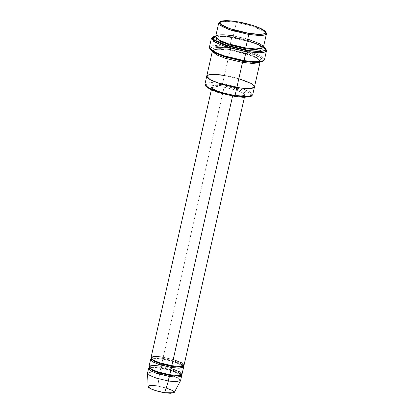 <?xml version="1.0" encoding="UTF-8"?>
<svg xmlns="http://www.w3.org/2000/svg" width="414" height="414" viewBox="0 0 414 414"><rect width="100%" height="100%" fill="white"/><g stroke="black" fill="none" stroke-linecap="round" stroke-linejoin="round"><path stroke-width="0.31" stroke-dasharray="2.07 1.55" d="M184.044 365.22L181.793 362.871L175.562 360.273L163.219 357.292L163.256 358.426L174.915 361.241L180.799 363.694L182.921 365.914L180.799 363.694L174.915 361.241L163.256 358.426L163.219 357.292L224.077 87.225L216.672 86.505L211.859 87.706L214.105 90.055L220.336 92.653L232.684 95.634L233.123 94.966C228.373 94.351 215.316 91.137 211.725 87.815C208.594 84.565 218.928 85.118 224.041 86.091L224.077 87.225L236.425 90.211L242.656 92.808L244.902 95.153L240.089 96.358L232.684 95.634L232.59 96.032L232.684 95.634L220.336 92.653L214.105 90.055L211.859 87.706L216.672 86.505L224.077 87.225L163.219 357.292L173.207 359.543M211.357 89.921L211.859 87.623L213.619 89.072C218.173 91.504 224.657 93.46 233.072 94.941L233.123 94.966C238.236 95.939 248.571 96.493 245.44 93.248C241.848 89.926 228.792 86.707 224.041 86.091C218.928 85.118 208.594 84.565 211.725 87.815C215.316 91.137 228.373 94.351 233.123 94.966L233.072 94.941C238.014 95.706 241.6 95.888 243.825 95.484L244.933 95.08L242.656 92.808L236.425 90.211L224.077 87.225L224.041 86.091C228.792 86.707 241.848 89.926 245.44 93.248C248.571 96.493 238.236 95.939 233.123 94.966L232.684 95.634L240.089 96.358L244.902 95.153L244.405 97.368M232.202 36.944L247.525 40.349L263.516 46.792L247.525 40.349L232.202 36.944L215.787 36.034L232.202 36.944L231.762 37.612L232.202 36.944M266.155 49.628L260.411 45.726L250.258 41.917L231.762 37.612L249.409 41.659L259.355 45.245L265.71 49.075M262.548 61.438L261.503 57.893L251.712 53.256L229.77 47.75L229.734 46.616L252.431 52.314L262.564 57.111L263.646 60.775M250.868 96.493L249.968 93.435L241.522 89.44L222.613 84.689L222.577 83.556L242.247 88.498L251.024 92.653L251.966 95.831M266.176 32.758L261.198 29.373L252.4 26.077L236.368 22.34L236.813 21.678L236.368 22.34L251.546 25.818L265.716 32.199M263.402 47.3L260.158 43.905L251.158 40.153L233.325 35.847L236.368 22.34L233.325 35.847L247.753 39.097M262.057 48.422L262.285 47.993L259.164 44.728L250.511 41.121L233.361 36.981L233.325 35.847L233.361 36.981L223.074 35.977L218.54 36.318L216.387 37.648L216.408 38.135L216.387 37.648L218.54 36.318L223.074 35.977L233.361 36.981L232.922 37.648L223.519 36.634L215.922 37.539L223.519 36.634L232.922 37.648C239.416 38.492 257.285 42.89 262.202 47.434C266.481 51.879 252.343 51.124 245.347 49.794C252.343 51.124 266.481 51.879 262.202 47.434C257.285 42.89 239.416 38.492 232.922 37.648L233.361 36.981L250.511 41.121L259.164 44.728L262.285 47.993L262.057 48.422M180.592 380.523L178.346 378.173L172.115 375.576L159.768 372.595L160.782 368.093L171.375 370.525L181.156 374.975L171.375 370.525L160.782 368.093L149.418 367.823L160.839 368.124L161.191 366.292L171.179 368.543M174.258 392.482L172.788 390.645L167.867 388.523L157.827 386.076L159.768 372.595L172.452 375.689L178.672 378.365L180.53 380.689M182.015 374.22L179.764 371.875L173.533 369.278L161.191 366.292L161.227 367.425L172.886 370.245L178.77 372.698L180.825 375.084L178.77 372.698L172.886 370.245L161.227 367.425L154.231 366.742L149.682 367.88L154.231 366.742L161.227 367.425L159.768 372.595L157.827 386.076L166.149 387.98M163.256 358.426L156.259 357.743L151.7 359.062L156.259 357.743L163.256 358.426L162.811 359.093L151.446 358.819L162.811 359.093L173.404 361.52L183.185 365.971L173.404 361.52L162.811 359.093L161.191 366.292L162.811 359.093L163.256 358.426M264.437 59.828L260.696 55.916L250.31 51.584L229.734 46.616L231.762 37.612L229.734 46.616L217.386 45.411L211.947 45.825L209.365 47.413M242.909 60.594L242.469 61.262L242.909 60.594C236.415 59.751 218.545 55.352 213.629 50.803C209.349 46.363 223.488 47.118 230.484 48.448C236.984 49.292 254.853 53.691 259.764 58.239C264.049 62.685 249.906 61.924 242.909 60.594C249.906 61.924 264.049 62.685 259.764 58.239C254.853 53.691 236.984 49.292 230.484 48.448L230.52 49.582L230.484 48.448C223.488 47.118 209.349 46.363 213.629 50.803C218.545 55.352 236.415 59.751 242.909 60.594M252.654 95.008L249.404 91.618L240.405 87.866L222.577 83.556L230.081 50.249L230.52 49.582L247.67 53.727L256.323 57.334L259.443 60.594L256.504 62.064L250.62 62.193L256.504 62.064L259.443 60.594L256.323 57.334L247.67 53.727L230.52 49.582L220.232 48.578L215.699 48.924L213.546 50.249L215.285 52.645L220.833 55.476L215.285 52.645L213.546 50.249L215.699 48.924L220.232 48.578L230.52 49.582L230.081 50.249L218.592 49.204L213.888 49.773L212.48 51.559L212.429 50.943L214.664 49.561L219.379 49.204L230.081 50.249L247.914 54.555L256.913 58.312L260.158 61.702L259.847 62.235M242.506 62.395C249.502 63.725 263.646 64.48 259.361 60.04C254.45 55.492 236.58 51.093 230.081 50.249L224.398 75.457L242.231 79.762L251.231 83.514L254.475 86.909L251.231 83.514L242.231 79.762L224.398 75.457L213.702 74.411L208.987 74.768L206.736 76.192M161.191 366.292L153.78 365.572L148.968 366.773M163.219 357.292L155.809 356.568L150.996 357.774M205.654 85.848L207.155 84.197L211.689 83.685L222.613 84.689L240.663 89.139L249.264 92.953L251.303 96.136M236.824 87.602C243.82 88.932 257.963 89.688 253.678 85.243C248.767 80.699 230.898 76.3 224.398 75.457L238.831 78.707M224.398 75.457L222.577 83.556L211.875 82.515L207.16 82.872L204.92 84.254M212.832 37.156L221.635 36.479L231.762 37.612L220.967 36.448L212.185 37.467M210.121 49.168L211.756 47.206L217.008 46.58L229.77 47.75L250.848 52.956L260.804 57.411L263.004 61.086M157.827 386.076L151.772 385.501L148.14 386.593M147.534 373.252L152.124 371.87L159.768 372.595L152.362 371.87L147.55 373.076M233.325 35.847L222.628 34.802L217.914 35.159L215.673 36.541M220.062 21.911L227.684 21.362L236.368 22.34L227.012 21.331L219.404 22.216M205.189 85.289L205.975 83.24L210.612 82.521L222.577 83.556L222.613 84.689L211.109 83.695L206.648 84.389L205.898 86.355M209.675 48.614L210.581 46.249L215.932 45.416L229.734 46.616L229.77 47.75L216.429 46.591L211.254 47.398L210.379 49.68M245.699 47.962C253.451 49.142 258.698 49.313 261.441 48.474L262.285 47.988L259.537 45.649C253.208 42.326 244.353 39.666 232.973 37.674C227.488 36.805 223.115 36.489 219.865 36.711L216.387 37.648L219.135 39.987C225.464 43.315 234.319 45.97 245.699 47.962M169.74 374.675C174.475 375.405 177.885 375.57 179.966 375.177L180.934 374.82L179.246 373.676C174.936 371.374 168.803 369.521 160.839 368.124C156.88 367.497 153.796 367.285 151.576 367.482L149.64 367.974L151.327 369.117C155.638 371.42 161.77 373.273 169.74 374.675M171.769 365.671C176.504 366.4 179.914 366.571 181.994 366.178L182.962 365.821L181.275 364.677C176.969 362.374 170.832 360.522 162.868 359.119C158.909 358.498 155.824 358.286 153.604 358.477L151.669 358.974L153.356 360.118C157.667 362.421 163.799 364.273 171.769 365.671M242.858 60.568C250.61 61.743 255.857 61.914 258.6 61.075L259.443 60.594L256.696 58.255C250.366 54.927 241.512 52.267 230.132 50.28C224.647 49.411 220.279 49.09 217.024 49.318L213.546 50.249L216.294 52.588C222.623 55.916 231.478 58.576 242.858 60.568M260.044 62.203L260.158 61.702M212.315 51.45L212.429 50.943"/><path stroke-width="0.62" d="M265.71 49.075L266.466 50.824L263.884 52.418L258.445 52.832L246.097 51.626L246.061 50.492L224.119 44.986L214.328 40.349L213.282 36.805L215.787 36.034L212.822 38.89L221.412 43.967L246.061 50.492L261.089 51.564L265.591 50.089L263.516 46.792L265.452 48.562L264.577 50.844L259.402 51.652L246.061 50.492L246.097 51.626L259.899 52.821L265.255 51.993L266.155 49.628L265.452 48.562M263.004 61.086L254.703 62.442L243.629 61.298L254.067 62.421L262.548 61.438L263.646 60.775L254.864 61.795L244.069 60.63L243.629 61.298L224.911 56.868L214.949 52.971L210.121 49.168M251.303 96.136L244.193 97.362L234.557 96.369L243.551 97.342L250.868 96.493L251.966 95.831L244.353 96.71L234.997 95.701L234.557 96.369L218.307 92.519L209.707 89.129L205.654 85.848M265.716 32.199L266.445 33.793L264.21 35.174L259.495 35.532L248.793 34.486L248.757 33.353L229.842 28.607L221.402 24.607L220.502 21.554L227.814 20.705L236.813 21.678C230.086 20.395 216.486 19.67 220.605 23.94C225.33 28.312 242.511 32.546 248.757 33.353C255.485 34.636 269.084 35.361 264.965 31.086C260.24 26.719 243.059 22.485 236.813 21.678L252.224 25.264L260.685 28.437L265.472 31.687L264.717 33.658L260.256 34.352L248.757 33.353L248.793 34.486L260.753 35.526L265.395 34.802L266.176 32.758L265.472 31.687M247.753 39.097L260.039 43.843L263.118 46.233L262.906 47.993L255.35 49.012L245.75 47.993L248.793 34.486L245.75 47.993L256.452 49.038L261.162 48.676L263.402 47.3L266.445 33.793M220.502 21.554L219.404 22.216L220.341 25.394L229.123 29.549L248.793 34.486L230.96 30.181L221.961 26.429L218.716 23.039L215.673 36.541L218.918 39.93L227.917 43.682L245.75 47.993L245.311 48.661L254.946 49.649L262.057 48.422L254.946 49.649L245.311 48.661L245.75 47.993C239.256 47.149 221.386 42.745 216.47 38.202C212.191 33.757 226.329 34.517 233.325 35.847M216.408 38.135L220.46 41.421L229.056 44.805L245.311 48.661L229.056 44.805L220.46 41.421L216.408 38.135M215.922 37.539L216.941 40.727L225.733 44.878L245.347 49.794L245.311 48.661L245.347 49.794L225.733 44.878L216.941 40.727L215.922 37.539M166.149 387.98L172.674 390.573L173.978 392.772L164.632 392.731L168.369 381.004L175.779 381.729L180.592 380.523L181.606 376.021L176.794 377.226L169.383 376.502L168.369 381.004L164.632 392.731L170.309 393.3L174.258 392.482L180.53 380.689L175.536 381.724L168.369 381.004L156.357 378.132L150.142 375.612L147.534 373.252L148.14 386.593L150.204 388.461L155.126 390.454L164.632 392.731C161.072 392.27 151.281 389.859 148.59 387.364C146.24 384.932 153.992 385.346 157.827 386.076M171.179 368.543L179.686 371.829L181.668 374.701L176.436 375.405L169.792 374.701L169.347 375.369L169.383 376.502L157.041 373.521L150.81 370.923L148.564 368.574L149.418 367.823L149.325 369.914L155.24 372.895L169.383 376.502L178.004 377.211L181.156 374.975L181.606 376.021M148.564 368.574L147.55 373.076L149.796 375.426L156.026 378.023L168.369 381.004L169.347 375.369L158.029 372.662L152.161 370.292L149.671 368.062L152.161 370.292L158.029 372.662L169.347 375.369L176.1 376.047L180.825 375.084L176.1 376.047L169.347 375.369L169.792 374.701C165.295 374.116 152.921 371.073 149.521 367.927C146.556 364.848 156.347 365.371 161.191 366.292M173.207 359.543L181.715 362.824L183.697 365.702L178.465 366.406L171.82 365.702L171.38 366.364L178.129 367.047L182.853 366.085L178.129 367.047L171.38 366.364L171.82 365.702C167.323 365.117 154.95 362.069 151.55 358.922C148.585 355.843 158.376 356.371 163.219 357.292M151.7 359.062L154.189 361.293L160.058 363.663L171.38 366.364L160.058 363.663L154.189 361.293L151.7 359.062M151.446 358.819L151.353 360.915L157.268 363.89L171.412 367.503L171.38 366.364L169.792 374.701L177.197 375.426L182.015 374.22L183.635 367.021L178.822 368.222L171.412 367.503L159.069 364.517L152.838 361.919L150.593 359.575L151.446 358.819M213.282 36.805L212.185 37.467L213.267 41.131L223.4 45.928L246.097 51.626L225.521 46.658L215.14 42.326L211.394 38.414L209.365 47.413L213.112 51.331L223.493 55.657L244.069 60.63L246.097 51.626L244.069 60.63L256.416 61.836L261.855 61.422L264.437 59.828L266.466 50.824M242.506 61.112L250.62 62.193L242.469 61.262L220.833 55.476L242.469 61.262L242.506 62.395L242.469 61.262M259.847 62.235L252.39 63.425L242.506 62.395L225.785 58.446L216.869 54.969L212.48 51.559L216.869 54.969L225.785 58.446L242.506 62.395L234.997 95.701L245.699 96.747L250.413 96.39L252.654 95.008L254.475 86.909L252.24 88.285L247.525 88.648L236.824 87.602L247.525 88.648L252.24 88.285L254.481 86.909L260.158 61.702M211.357 89.921L150.996 357.774L153.242 360.118L159.473 362.716L171.82 365.702L232.684 95.634L171.82 365.702L179.226 366.421L184.044 365.22L244.405 97.368M150.593 359.575L148.968 366.773L151.213 369.122L157.444 371.72L169.792 374.701L171.412 367.503L180.033 368.206L183.185 365.971L183.635 367.021M238.831 78.707L251.117 83.452L254.191 85.843L253.979 87.602L246.423 88.622L236.824 87.602L218.99 83.292L209.991 79.54L206.746 76.15L209.991 79.54L218.99 83.292L236.824 87.602L242.506 62.395M236.824 87.602C230.329 86.759 212.46 82.355 207.543 77.811C203.264 73.366 217.402 74.127 224.398 75.457C217.402 74.127 203.264 73.366 207.543 77.811C212.46 82.355 230.329 86.759 236.824 87.602L234.997 95.701L218.97 91.97L210.167 88.674L205.189 85.289L205.898 86.355L210.685 89.61L219.146 92.783L234.557 96.369L234.997 95.701L217.164 91.396L208.17 87.644L204.92 84.254L206.746 76.15L208.987 74.768L213.702 74.411L224.398 75.457M211.394 38.414L212.832 37.156M218.716 23.039L220.062 21.911M210.379 49.68L215.932 53.453L225.749 57.132L243.629 61.298L244.069 60.63L225.573 56.325L215.42 52.516L209.675 48.614L210.379 49.68M206.746 76.15L212.315 51.45"/></g></svg>
